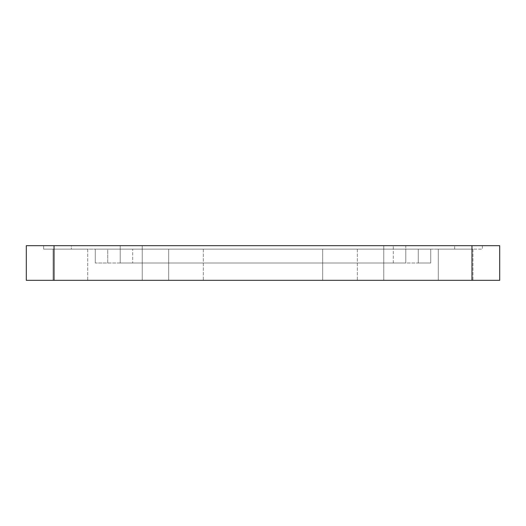 <?xml version="1.0" encoding="UTF-8"?>
<svg xmlns="http://www.w3.org/2000/svg" width="526" height="526" viewBox="0 0 526 526"><rect width="100%" height="100%" fill="white"/><g stroke="black" fill="none" stroke-linecap="round" stroke-linejoin="round"><path stroke-width="0.39" stroke-dasharray="2.63 1.97" d="M203.325 249.14L203.325 280.325L168.668 280.325L203.325 280.325L168.668 280.325L203.325 280.325L203.325 249.14L168.668 249.14L168.668 280.325L168.668 249.14L203.325 249.14M357.332 249.14L357.332 280.325L322.675 280.325L357.332 280.325L322.675 280.325L357.332 280.325L357.332 249.14L322.675 249.14L322.675 280.325L322.675 249.14L357.332 249.14M87.71 249.14L87.71 280.325L53.054 280.325L87.71 280.325L53.054 280.325L87.71 280.325L87.71 249.14L53.054 249.14L53.054 280.325L53.054 249.14L87.71 249.14M472.946 249.14L472.946 280.325L438.289 280.325L472.946 280.325L438.289 280.325L472.946 280.325L472.946 249.14L438.289 249.14L438.289 280.325L438.289 249.14L472.946 249.14M383.77 245.675L142.23 245.675L383.77 245.675L383.77 280.325L142.23 280.325L383.77 280.325L383.77 245.675M405.783 245.675L120.217 245.675L405.783 245.675L405.783 263L120.217 263L120.217 245.675L120.217 263L405.783 263L405.783 245.675M499.7 280.325L499.7 245.675L471.973 245.675L471.973 280.325L499.7 280.325M54.027 280.325L54.027 245.675L26.3 245.675L26.3 280.325L471.973 280.325M54.027 245.675L471.973 245.675M71.352 245.675L454.648 245.675L71.352 245.675L71.352 249.14L43.625 249.14L43.625 245.675L43.625 249.14L454.648 249.14L71.352 249.14L71.352 245.675M482.375 245.675L454.648 245.675L482.375 245.675L482.375 249.14L454.648 249.14L482.375 249.14L482.375 245.675M142.23 245.675L142.23 280.325L142.23 245.675M107.745 249.14L418.255 249.14L95.265 249.14L107.745 249.14L95.265 249.14L95.265 263L95.265 249.14L95.265 263L418.255 263L95.265 263L95.265 249.14L430.735 249.14L107.745 249.14L107.745 263L95.265 263L430.735 263L430.735 249.14L418.255 249.14L430.735 249.14L430.735 263L107.745 263L107.745 249.14M430.735 263L430.735 249.14L430.735 263L418.255 263L430.735 263M120.217 263L405.783 263L120.217 263L120.217 249.14L120.217 263M132.697 249.14L393.303 249.14L132.697 249.14L132.697 263L132.697 249.14M405.783 249.14L393.303 249.14L405.783 249.14L405.783 263L405.783 249.14M393.303 263L393.303 245.675L393.303 263M454.648 249.14L454.648 245.675L454.648 249.14M418.255 263L418.255 249.14L418.255 263"/><path stroke-width="0.79" d="M471.973 280.325L471.973 245.675L499.7 245.675L499.7 280.325L26.3 280.325L26.3 245.675L54.027 245.675L54.027 280.325M471.973 245.675L54.027 245.675"/></g></svg>
